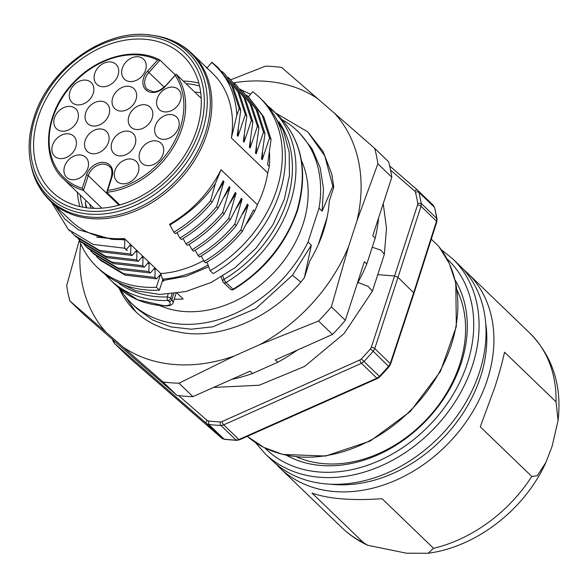 <?xml version="1.0" encoding="UTF-8"?>
<svg xmlns="http://www.w3.org/2000/svg" width="588" height="588" viewBox="0 0 588 588"><rect width="100%" height="100%" fill="white"/><g stroke="black" fill="none" stroke-linecap="round" stroke-linejoin="round"><path stroke-width="0.88" d="M357.945 282.431L368.169 286.385L372.373 291.2L344.068 333.616L304.628 366.412L259.183 385.243L213.562 387.441M372.248 247.232L380.995 250.209L384.346 254.325L372.417 291.082M390.579 170.086L414.694 191.041A3.962 3.043 134.2 0 1 415.451 192.305A2.639 1.529 165.7 0 1 418.943 192.364L417.818 190.394L433.275 205.286L434.407 207.255L418.943 192.364L421.265 203.47L421.015 206.256L436.516 221.191L413.754 292.501L390.263 363.531L388.734 366.214L379.451 376.386L376.908 378.18L238.912 439.501L223.705 424.859A6.6 5.079 133.9 0 1 220.912 425.447A2.639 1.389 -87.9 0 1 220.368 421.919A174.166 134.358 133.7 0 1 208.468 420.964A3.954 3.05 133.7 0 1 207.094 420.369L178.561 395.562M222.051 421.567A2.639 0.786 -114.1 0 0 223.705 424.859L361.451 363.296L363.994 361.495L373.233 351.286L370.418 348.868A174.166 134.358 133.7 0 1 361.319 358.923A3.954 3.05 133.7 0 1 359.79 360.003L222.051 421.567A3.962 3.05 133.7 0 1 220.368 421.919M433.275 205.286L434.679 207.711L436.759 218.398L436.516 221.191A2.639 0.897 -162.3 0 1 436.81 221.823L414.048 293.133M247.276 436.347A135.24 104.172 133.9 0 0 451.261 345.009A135.24 104.172 133.9 0 0 451.738 343.524A135.24 104.172 133.9 0 0 438.699 246.328A2.639 1.676 -38.5 0 1 438.795 246.431A2.639 2.639 0 0 0 438.56 246.174L431.276 239.154L438.699 246.328A2.639 2.036 -46.1 0 0 438.56 246.174L438.56 246.174A2.639 2.036 -46.1 0 0 438.405 246.041M296.697 456.891A120.07 92.485 -46.1 0 0 459.735 364.413A120.07 92.485 133.9 0 0 457.119 290.332M455.178 280.263A124.024 95.528 133.9 0 1 461.242 362.928A124.024 95.528 -46.1 0 1 286.562 455.325M479.448 372.153A135.24 104.172 -46.1 0 0 459.743 265.622L452.775 258.904A135.24 104.172 -46.1 0 1 472.473 365.435A135.24 104.172 133.9 0 1 379.356 466.629A135.24 104.172 133.9 0 1 265.137 453.723L272.104 460.433A135.24 104.172 133.9 0 0 326.627 483.968A135.24 104.172 -46.1 0 0 479.448 372.153M330.574 484.218A129.963 100.107 -46.1 0 0 333.616 484.505A129.963 100.107 -46.1 0 0 485.695 323.157M463.55 269.547A135.24 104.172 133.9 0 1 467.622 273.207A135.24 104.172 133.9 0 1 487.327 379.738A135.24 104.172 133.9 0 1 334.506 491.561A135.24 104.172 133.9 0 1 279.984 468.026A135.24 104.172 133.9 0 1 276.169 464.094M494.898 387.036C499.116 374.027 502.321 362.414 504.519 352.197L556.035 401.817L558.085 420.449L552.125 446.241L545.951 462.359L537.248 475.773L531.787 476.442L480.271 426.822L494.898 387.036M367.721 545.274C358.158 540.879 349.617 535.08 342.106 527.862A135.24 104.172 -46.1 0 0 363.524 542.68L367.721 545.274L406.565 553.22L428.189 553.257L433.569 548.31A135.24 104.172 -46.1 0 0 531.787 476.442M363.524 542.68L312.007 493.06C328.729 498.933 352.072 500.807 382.053 498.69L433.569 548.31M79.306 240.345L66.687 285.584A176.804 136.181 -46.1 0 0 69.906 301.034L83.841 314.455L141.194 364.531A158.334 121.951 -46.1 0 0 142.34 365.302M231.709 379.356A158.334 121.951 -46.1 0 0 252.553 373.483L277.742 362.259A158.334 121.951 -46.1 0 0 297.285 350.132M357.181 283.806A158.334 121.951 -46.1 0 0 366.802 263.99L364.376 261.653L345.325 320.276L331.389 306.855L348.618 246.475L357.012 220.654L377.878 163.78L391.814 177.201L372.77 235.832L375.195 238.162L366.802 263.99M375.195 238.162A158.334 121.951 -46.1 0 0 378.613 217.847M230.775 79.755L265.555 66.157A176.804 136.181 -46.1 0 1 273.655 66.569A176.804 136.181 -46.1 0 1 281.608 67.444L334.712 113.433A158.334 121.951 133.9 0 1 357.012 220.654M233.87 82.805A158.334 121.951 133.9 0 1 266.474 81.335A158.334 121.951 133.9 0 1 317.917 98.835M348.618 246.475A158.334 121.951 133.9 0 1 259.558 344.744L234.369 355.968A158.334 121.951 133.9 0 1 123.01 347.023L106.215 332.426A158.334 121.951 133.9 0 1 80.688 243.711M275.588 112.984L307.73 131.837L323.025 151.381L331.757 173.923L333.793 187.168L329.28 201.074A122.708 94.514 -46.1 0 1 309.898 260.712L304.341 277.815L300.85 282.078L292.405 275.272L255.824 308.59L212.805 326.818L191.232 329.199L170.887 326.913L152.674 320.063L137.305 308.876M300.85 282.078C268.099 320.254 216.869 340.548 178.252 331.904A122.708 94.514 133.9 0 1 135.343 311.309A122.708 94.514 133.9 0 1 119.158 288.289M391.814 177.201A176.804 136.181 -46.1 0 0 388.602 161.751L374.666 148.33L334.712 113.433M377.878 163.78A176.804 136.181 -46.1 0 0 374.666 148.33M259.558 344.744L318.556 321.011L332.492 334.44L275.316 359.922L277.742 362.259M252.553 373.483L250.128 371.146L192.945 396.628L179.009 383.207L234.369 355.968M318.556 321.011A176.804 136.181 -46.1 0 0 331.389 306.855M332.492 334.44A176.804 136.181 -46.1 0 0 345.325 320.276M141.194 364.531L176.9 395.342A176.804 136.181 -46.1 0 0 192.945 396.628M123.01 347.023L162.964 381.913L176.9 395.342M69.906 301.034L106.215 332.426M162.964 381.913A176.804 136.181 -46.1 0 0 170.91 382.788A176.804 136.181 -46.1 0 0 179.009 383.207M333.793 187.168L332.845 186.234L322.114 211.129L319.019 208.145L308.031 241.969L311.353 245.167L304.341 277.815M327.112 217.45L318.255 244.733M120.422 289.634L135.703 311.655M307.73 131.837L324.819 156.041L332.845 186.234M322.114 211.129L323.503 188.689L320.129 167.624L312.125 148.896L299.843 133.336M282.527 119.967A119.592 92.118 133.9 0 1 297.366 130.955A119.592 92.118 133.9 0 1 319.019 208.145M308.031 241.969A119.592 92.118 133.9 0 1 131.44 303.232A119.592 92.118 133.9 0 1 120.062 289.061M159.657 305.495A105.553 81.306 -46.1 0 0 183.735 311.486A105.553 81.306 -46.1 0 0 282.306 262.726A105.553 81.306 -46.1 0 0 301.401 160.553M292.405 275.272L311.353 245.167M208.681 266.761L186.381 276.191L163.809 280.358L163.479 281.108L162.317 281.174M177.172 293.236L183.177 299.02A105.553 81.306 133.9 0 1 174.291 299.145M297.506 210.482C308.281 171.902 302.004 140.4 278.683 115.961L278.683 115.961C301.74 140.054 307.906 171.358 297.205 209.879L297.506 210.489C285.959 243.858 264.644 270.201 233.576 289.524A2.639 0.559 59.1 0 1 232.988 289.215A117.431 90.449 -46.1 0 0 297.205 209.879M221.191 277.088L222.764 281.439A2.639 2.639 0 0 0 223.418 282.446A2.639 2.036 -46.1 0 1 223.021 281.821A2.639 1.573 -19.9 0 1 222.764 281.439A2.639 1.573 -19.9 0 1 224.035 279.374A2.639 0.559 59.1 0 0 226.02 282.505L232.988 289.215A2.639 2.036 -46.1 0 1 230.386 289.156A2.639 2.639 0 0 0 233.576 289.524M173.188 302.548L176.055 293.397M168.131 294.235L167.257 296.94A2.639 0.897 18 0 1 170.682 298.285L171.924 299.483A2.639 2.036 133.9 0 1 169.175 301.666C171.226 304.106 170.064 305.444 165.691 305.672L163.104 305.554L137.629 299.755L116.74 286.055M173.798 293.699L171.924 299.483L173.217 302.46C172.416 304.775 170.116 305.944 166.331 305.944C146.53 305.223 129.992 298.594 116.725 286.055L110.213 279.778A117.431 90.449 133.9 0 0 157.555 300.218A117.431 90.449 133.9 0 0 167.933 300.468L169.175 301.666M118.783 283.291A114.792 88.42 133.9 0 0 167.257 296.94A2.639 1.323 88.3 0 0 167.933 300.468A2.639 2.036 133.9 0 0 170.682 298.285L172.108 293.89M221.044 169.712L215.355 183.603C206.219 196.598 195.253 207.608 182.464 216.634L169.998 225.042L169.601 224.226A102.253 78.763 -46.1 0 0 221.044 169.712L257.412 204.742A102.253 78.763 -46.1 0 0 267.731 172.982L269.311 166.411A103.157 79.453 -46.1 0 0 269.466 152.549M169.998 225.042L173.82 232.223L175.334 233.679C189.27 225.424 201.515 214.936 212.07 202.206L223.168 180.803L223.94 181.545L216.619 206.586L218.133 208.049L229.224 186.639L229.996 187.381L222.676 212.422L224.19 213.878L235.281 192.474L236.06 193.217L228.739 218.258L230.253 219.721L241.352 198.318L242.124 199.06L234.81 224.109L236.317 225.564L247.408 204.154L248.18 204.896L240.859 229.937L242.374 231.393L253.472 209.989L254.751 211.224L257.412 204.742M177.01 232.679L179.884 238.059L181.391 239.514C195.378 231.194 207.623 220.706 218.133 208.049M183.074 238.507L185.94 243.902L187.454 245.35C201.353 237.155 213.598 226.659 224.19 213.878M189.13 244.343L192.011 249.753L193.525 251.208C207.358 242.976 219.596 232.481 230.253 219.721M195.201 250.201L198.06 255.574L199.575 257.029C213.613 248.65 225.858 238.162 236.317 225.564M201.258 256.015L204.124 261.403L205.631 262.858C219.567 254.626 231.812 244.138 242.374 231.393M248.445 96.844L252.686 91.713A117.431 90.449 133.9 0 1 259.506 97.49L262.535 100.408A117.431 90.449 -46.1 0 1 279.638 192.908A117.431 90.449 -46.1 0 1 213.143 273.618L210.107 270.7L206.983 262.057M208.071 265.07A105.546 81.291 133.9 0 1 162.464 279.072L163.809 280.358M162.464 279.072L160.811 273.567A102.246 78.755 -46.1 0 0 203.661 260.535M147.331 34.743A100.283 77.241 133.9 0 1 152.226 35.302L154.468 35.625A101.783 78.395 133.9 0 1 209.196 117.041A101.783 78.395 133.9 0 1 120.444 214.216A101.783 78.395 133.9 0 1 30.819 164.001C33.59 178.708 40.021 190.975 50.112 200.824L70.736 220.691A102.253 78.763 -46.1 0 0 124.443 238.537L160.811 273.567M124.443 238.537L124.186 239.353A103.157 79.453 133.9 0 1 111.705 239.287M51.428 202.059L68.296 229.445L93.213 244.461L124.627 248.202L124.818 239.963L124.186 239.353M124.627 248.202L126.141 249.657L130.11 245.056L130.874 245.791L130.683 254.038L132.197 255.486L136.151 250.878L136.938 251.635L136.747 259.881L138.261 261.337L142.222 256.728L142.994 257.471L142.803 265.717L144.317 267.173L148.286 262.564L149.065 263.314L148.874 271.538L150.381 272.994L154.343 268.4L155.129 269.157L154.938 277.389L156.445 278.844L160.546 274.375L156.364 287.253L159.392 290.171L162.611 280.27L163.479 281.108M269.311 166.411L267.555 164.721L271.053 139.371L269.539 137.923L262.27 159.627L261.498 158.885L264.99 133.535L263.475 132.079L256.206 153.784L255.442 153.049L258.933 127.692L257.426 126.236L250.15 147.956L249.371 147.206L252.884 121.848L251.37 120.393L244.086 142.112L243.322 141.37L246.82 116.012L245.314 114.557L238.022 136.276L237.251 135.527L240.764 110.184L239.243 108.721L231.907 86.186L218.229 67.694L211.849 62.269L206.675 68.362M259.506 97.49A117.431 90.449 133.9 0 1 276.61 189.99A117.431 90.449 133.9 0 1 210.107 270.7M246.629 223.712A103.157 79.453 -46.1 0 0 254.751 211.224M267.731 172.982L231.363 137.952A102.253 78.763 -46.1 0 0 212.613 73.39L191.982 53.523A102.253 78.763 133.9 0 1 210.732 118.085A102.253 78.763 -46.1 0 1 144.214 206.939A102.253 78.763 -46.1 0 1 50.112 200.824M239.243 108.721L236.846 115.226C235.538 92.97 227.122 75.367 211.599 62.409M236.846 115.226L231.363 137.952M240.764 110.184L233.407 87.619L218.229 67.694M238.302 129.125L238.022 136.276M221.86 71.288L224.381 73.588L237.956 91.948L245.314 114.557M246.82 116.012L239.463 93.411L224.41 73.618M244.365 135.019L244.086 142.112M251.37 120.393L244.013 97.851L230.437 79.424L228.144 77.315M252.884 121.848L245.549 99.35L230.437 79.424M250.15 147.956L250.429 140.738M234.171 83.121L236.53 85.289L250.01 103.598L257.426 126.236M258.933 127.692L251.502 105.009L236.53 85.289M256.206 153.784L256.478 146.706M240.463 89.2L242.704 91.28L256.17 109.552L263.475 132.079M242.704 91.28L257.698 111.044L264.99 133.535M262.27 159.627L262.549 152.439M269.539 137.923L262.233 115.38L248.614 97.005L246.504 95.05M271.053 139.371L263.784 116.916L248.614 97.005M90.001 208.123A94.418 72.721 -46.1 0 0 185.742 153.6A94.418 72.721 -46.1 0 0 183.368 56.117A94.418 72.721 -46.1 0 0 144.868 39.256A94.418 72.721 -46.1 0 0 48.716 94.455A94.418 72.721 -46.1 0 0 52.376 192.122A94.418 72.721 -46.1 0 0 90.001 208.123M183.294 81.063A93.764 72.221 133.9 0 1 187.704 81.291A93.764 72.221 133.9 0 1 198.854 83.099M79.924 206.579A93.764 72.221 133.9 0 1 77.388 192.32M199.575 86.01A90.993 70.09 -46.1 0 0 186.028 83.702M82.864 207.189A90.993 70.09 133.9 0 1 80.188 195.01M194.76 92.088A91.133 70.192 133.9 0 1 200.736 92.742M118.967 205.153L88.251 175.621A1.323 0.448 -162 0 0 86.539 174.952L82.195 188.329L83.445 190.431L101.871 208.152M175.195 74.764L160.01 60.167L148.896 72.442A13.855 10.672 -46.1 0 0 148.227 73.221A13.855 10.672 -46.1 0 0 147.36 89.435A13.855 10.672 -46.1 0 0 147.661 89.714M82.195 188.329A75.867 58.455 133.9 0 1 60.696 100.35A75.867 58.455 133.9 0 1 157.562 60.101L147.529 71.192A15.17 11.694 -46.1 0 0 146.169 90.104A15.17 11.694 -46.1 0 0 165.184 86.539L176.135 74.184L201.206 98.292M119.82 204.918L106.707 192.305L107.67 190.38A75.867 58.455 133.9 0 0 172.321 145.368A75.867 58.455 133.9 0 0 175.224 75.448M128.382 86.267A13.855 10.672 -46.1 0 0 114.3 94.323A13.855 10.672 -46.1 0 0 114.756 108.648A13.855 10.672 -46.1 0 0 120.342 111.058A13.855 10.672 -46.1 0 0 134.417 102.996A13.855 10.672 -46.1 0 0 133.961 88.678A13.855 10.672 -46.1 0 0 128.382 86.267M144.552 104.723A13.855 10.672 -46.1 0 0 130.47 112.778A13.855 10.672 -46.1 0 0 130.926 127.104A13.855 10.672 -46.1 0 0 136.504 129.507A13.855 10.672 -46.1 0 0 150.587 121.451A13.855 10.672 -46.1 0 0 150.131 107.126A13.855 10.672 -46.1 0 0 144.552 104.723M127.522 131.109A13.855 10.672 -46.1 0 0 113.447 139.172A13.855 10.672 -46.1 0 0 113.903 153.49A13.855 10.672 -46.1 0 0 119.482 155.901A13.855 10.672 -46.1 0 0 133.557 147.845A13.855 10.672 -46.1 0 0 133.101 133.52A13.855 10.672 -46.1 0 0 127.522 131.109M100.835 128.97A13.855 10.672 -46.1 0 0 86.752 137.026A13.855 10.672 -46.1 0 0 87.208 151.351A13.855 10.672 -46.1 0 0 92.794 153.755A13.855 10.672 -46.1 0 0 106.869 145.699A13.855 10.672 -46.1 0 0 106.413 131.374A13.855 10.672 -46.1 0 0 100.835 128.97M101.364 101.254A13.855 10.672 -46.1 0 0 87.289 109.309A13.855 10.672 -46.1 0 0 87.737 123.634A13.855 10.672 -46.1 0 0 93.323 126.038A13.855 10.672 -46.1 0 0 107.398 117.982A13.855 10.672 -46.1 0 0 106.942 103.657A13.855 10.672 -46.1 0 0 101.364 101.254M80.24 154.953A13.855 10.672 -46.1 0 0 66.165 163.008A13.855 10.672 -46.1 0 0 66.62 177.333A13.855 10.672 -46.1 0 0 72.199 179.737A13.855 10.672 -46.1 0 0 86.282 171.681A13.855 10.672 -46.1 0 0 85.826 157.356A13.855 10.672 -46.1 0 0 80.24 154.953M68.179 133.807A13.855 10.672 -46.1 0 0 54.096 141.87A13.855 10.672 -46.1 0 0 54.552 156.188A13.855 10.672 -46.1 0 0 60.13 158.598A13.855 10.672 -46.1 0 0 74.213 150.543A13.855 10.672 -46.1 0 0 73.757 136.218A13.855 10.672 -46.1 0 0 68.179 133.807M70.141 106.413A13.855 10.672 -46.1 0 0 56.058 114.469A13.855 10.672 -46.1 0 0 56.514 128.794A13.855 10.672 -46.1 0 0 62.093 131.205A13.855 10.672 -46.1 0 0 76.175 123.142A13.855 10.672 -46.1 0 0 75.72 108.824A13.855 10.672 -46.1 0 0 70.141 106.413M110.426 61.931A13.855 10.672 -46.1 0 0 96.344 69.987A13.855 10.672 -46.1 0 0 96.799 84.312A13.855 10.672 -46.1 0 0 102.386 86.715A13.855 10.672 -46.1 0 0 116.461 78.66A13.855 10.672 -46.1 0 0 116.005 64.335A13.855 10.672 -46.1 0 0 110.426 61.931M85.605 80.108A13.855 10.672 -46.1 0 0 71.523 88.163A13.855 10.672 -46.1 0 0 71.979 102.488A13.855 10.672 -46.1 0 0 77.557 104.892A13.855 10.672 -46.1 0 0 91.64 96.836A13.855 10.672 -46.1 0 0 91.184 82.511A13.855 10.672 -46.1 0 0 85.605 80.108M137.959 56.764A13.855 10.672 -46.1 0 0 123.877 64.82A13.855 10.672 -46.1 0 0 124.333 79.137A13.855 10.672 -46.1 0 0 129.911 81.548A13.855 10.672 -46.1 0 0 143.994 73.493A13.855 10.672 -46.1 0 0 143.538 59.167A13.855 10.672 -46.1 0 0 137.959 56.764M172.887 87.12A13.855 10.672 -46.1 0 0 158.804 95.175A13.855 10.672 -46.1 0 0 159.26 109.5A13.855 10.672 -46.1 0 0 164.838 111.904A13.855 10.672 -46.1 0 0 178.921 103.848A13.855 10.672 -46.1 0 0 178.465 89.523A13.855 10.672 -46.1 0 0 172.887 87.12M170.924 114.513A13.855 10.672 -46.1 0 0 156.842 122.569A13.855 10.672 -46.1 0 0 157.297 136.894A13.855 10.672 -46.1 0 0 162.883 139.305A13.855 10.672 -46.1 0 0 176.959 131.242A13.855 10.672 -46.1 0 0 176.503 116.924A13.855 10.672 -46.1 0 0 170.924 114.513M155.46 140.826A13.855 10.672 -46.1 0 0 141.377 148.882A13.855 10.672 -46.1 0 0 141.833 163.207A13.855 10.672 -46.1 0 0 147.419 165.61A13.855 10.672 -46.1 0 0 161.494 157.555A13.855 10.672 -46.1 0 0 161.038 143.229A13.855 10.672 -46.1 0 0 155.46 140.826M130.639 159.003A13.855 10.672 -46.1 0 0 116.556 167.058A13.855 10.672 -46.1 0 0 117.012 181.383A13.855 10.672 -46.1 0 0 122.591 183.787A13.855 10.672 -46.1 0 0 136.673 175.731A13.855 10.672 -46.1 0 0 136.218 161.406A13.855 10.672 -46.1 0 0 130.639 159.003M165.022 86.451L176.135 74.184A77.19 59.469 133.9 0 1 173.901 146.338A77.19 59.469 133.9 0 1 106.707 192.305L111.36 177.172A1.323 0.448 -162 0 1 112.014 176.995L107.67 190.38M157.562 60.101L159.877 60.072C135.968 46.812 98.556 56.161 74.492 81.534C44.872 110.728 39.734 157.657 63.622 179.083A77.19 59.469 133.9 0 0 83.445 190.431L88.251 175.621A13.855 10.672 -46.1 0 1 103.9 164.162A13.855 10.672 -46.1 0 1 109.486 166.566C111.801 168.087 112.426 171.623 111.36 177.172M86.862 207.807A87.083 67.098 133.9 0 1 85.282 203L86.039 200.64M85.282 203L86.054 207.696M89.53 203.999A83.128 64.048 -46.1 0 0 91.155 208.211M215.355 183.603L210.563 200.758L212.07 202.206M240.859 229.937C230.29 242.675 218.045 253.163 204.124 261.403M242.425 214.326L248.18 204.896M234.81 224.109C224.131 236.861 211.886 247.35 198.06 255.574M236.479 208.292L242.124 199.06M228.739 218.258C217.913 231.143 205.668 241.646 192.011 249.753M230.253 202.735L236.06 193.217M222.676 212.422C212.003 225.263 199.758 235.759 185.94 243.902M229.996 187.381L224.329 196.679M216.619 206.586C206.094 219.287 193.849 229.783 179.884 238.059M218.214 190.909L223.94 181.545M210.563 200.758C200.038 213.429 187.785 223.918 173.82 232.223M182.464 216.634A103.157 79.453 133.9 0 1 169.844 224.903M54.868 205.403L64.959 219.155L78.255 229.71L111.698 239.279M124.818 239.963L96.653 237.17M130.874 245.791L129.382 245.902M71.493 232.326L74.404 235.318L99.548 250.4L130.683 254.038M74.404 235.318L75.918 236.773L101.04 251.848L132.197 255.486M136.938 251.635L135.409 251.745M78.3 238.956L80.527 241.205L105.568 256.221L136.747 259.881M80.527 241.205L82.048 242.675L107.038 257.654L138.261 261.337M141.495 257.573L142.994 257.471M142.803 265.717L111.698 262.042L86.443 246.945L84.128 244.593M86.443 246.945L87.965 248.408L113.278 263.52L144.317 267.173M147.544 263.424L149.065 263.314M148.874 271.538L117.725 267.907L92.551 252.774L90.574 250.782M92.551 252.774L94.073 254.244L119.254 269.37L150.381 272.994M153.6 269.267L155.129 269.157M154.938 277.389L123.715 273.707L98.799 258.786L96.498 256.464M98.799 258.786L100.313 260.249L125.104 275.125L156.445 278.844M156.364 287.253A117.431 90.449 133.9 0 1 96.579 266.643A117.431 90.449 133.9 0 1 79.093 239.786M96.579 266.643L99.607 269.561A117.431 90.449 -46.1 0 0 159.392 290.171M377.768 274.625L394.563 275.978L371.337 347.251A3.962 3.05 133.7 0 1 370.418 348.868M417.583 204.911L394.563 275.978L397.995 277.323L421.015 206.256A2.639 0.911 17.9 0 0 417.583 204.911A3.954 3.043 134.1 0 0 417.737 203.242A174.166 133.946 134.2 0 0 415.451 192.305M371.337 347.251A2.639 0.889 18.1 0 1 374.762 348.596L397.995 277.323L414.048 293.14L390.557 364.17L389.131 366.669L379.885 376.805L377.533 378.459L239.536 439.78L236.692 440.353L224.557 439.383L221.779 438.163A2.639 1.683 131 0 0 221.86 438.222M434.679 207.711L437.046 218.912A2.639 1.455 -9.4 0 0 436.759 218.398L421.265 203.47L417.737 203.242M417.671 190.262A2.639 1.683 131 0 0 417.634 190.225A2.639 1.683 131 0 0 414.694 191.041M417.59 190.189L389.668 165.926L417.818 190.394M112.551 339.408L112.918 340.886A2.639 1.514 -14.5 0 1 113.161 339.938M112.918 340.886L114.469 343.451A2.639 1.676 -49 0 1 114.491 341.091M208.468 420.964L208.828 424.47A6.6 5.079 133.9 0 1 206.542 423.485L221.742 438.126L129.926 358.335L114.469 343.451L206.542 423.485A2.639 1.676 -49 0 1 207.094 420.369M114.322 343.311L129.926 358.335A2.639 1.683 131 0 0 129.97 358.371L221.779 438.163A2.639 1.683 131 0 1 221.742 438.126A6.6 5.079 -46.1 0 0 224.028 439.111L208.828 424.47A176.804 136.181 -46.1 0 0 220.912 425.447L236.111 440.081A176.804 136.181 133.9 0 1 224.028 439.111A2.639 1.455 97.2 0 0 224.557 439.383M377.533 378.459A2.639 0.779 66 0 1 376.908 378.18L361.451 363.296A2.639 0.786 -114.1 0 1 359.79 360.003M379.885 376.805L361.319 358.923M388.345 366.126L373.233 351.286L374.762 348.596L390.263 363.531A2.639 0.897 18.3 0 1 390.557 364.17M130.007 358.408A2.639 1.683 131 0 1 129.97 358.371L129.639 358.055M236.692 440.353L236.111 440.081L238.912 439.501A2.639 0.779 66 0 0 239.536 439.78M247.269 436.347L263.689 447.35L282.688 454.443L325.686 456.038L370.293 440.993L410.402 411.416L440.463 371.403L456.332 326.472L455.774 282.799L449.239 263.351L438.795 246.431A2.639 1.676 -38.5 0 1 438.876 246.548M446.983 258.852A131.286 101.121 133.9 0 1 467.335 363.421A131.286 101.121 133.9 0 1 375.982 462.058A131.286 101.121 133.9 0 1 264.857 447.938M556.035 401.817A135.24 104.172 -46.1 0 0 529.744 333.043C552.573 356.343 562.018 385.485 558.085 420.449M278.536 115.814L267.9 106.046A2.639 1.676 128.3 0 1 267.974 106.119A117.431 90.449 133.9 0 1 273.141 110.625A117.431 90.449 133.9 0 1 226.02 282.505A2.639 2.036 -46.1 0 1 223.418 282.446L230.386 289.156M279.006 121.87A114.792 88.42 133.9 0 1 224.035 279.374L222.845 276.088M165.691 305.672L166.338 305.936M30.407 161.781C27.864 147.625 29.069 132.851 34.016 117.446C48.929 67.517 106.766 27.232 152.226 35.302A100.283 77.241 133.9 0 1 206.153 115.513A100.283 77.241 133.9 0 1 118.71 211.246A100.283 77.241 133.9 0 1 30.407 161.781L30.819 164.001M203.242 114.998A97.828 75.352 133.9 0 1 96.27 211.423A97.828 75.352 133.9 0 1 35.317 117.093A97.828 75.352 133.9 0 1 138.592 35.964A97.828 75.352 133.9 0 1 203.242 114.998M112.014 176.995A15.17 11.694 -46.1 0 0 103.679 162.398A15.17 11.694 -46.1 0 0 86.539 174.952M147.36 89.435L153.211 91.735C153.946 91.831 158.767 92.147 164.809 86.23L165.184 86.539M147.529 71.192L164.059 87.017M384.346 254.325L386.5 228.342L383.236 203.602M437.046 218.912L436.81 221.823M441.22 249.635L452.775 258.904M255.435 442.529L265.137 453.723M467.622 273.207L529.744 333.043M545.951 462.359C524.687 509.37 476.736 546.833 428.189 553.257M279.984 468.026L342.106 527.862M299.858 133.351L297.366 130.955M137.394 308.965L131.44 303.232M114.359 280.447L135.541 290.67L159.76 294.441L185.47 291.626L211.121 282.49L235.178 267.636L256.206 247.996L272.935 224.763L284.32 199.347L289.443 175.452L289.164 152.196L283.423 130.771L272.45 112.345M250.606 94.227L241.278 89.942M105.156 274.375L110.213 279.778M154.468 35.625C169.263 37.845 181.766 43.813 191.982 53.523M94.051 208.343L63.622 179.083M68.296 229.445L70.082 231.172M124.847 248.173L127.287 250.525M126.883 250.429L126.052 249.628"/></g></svg>
